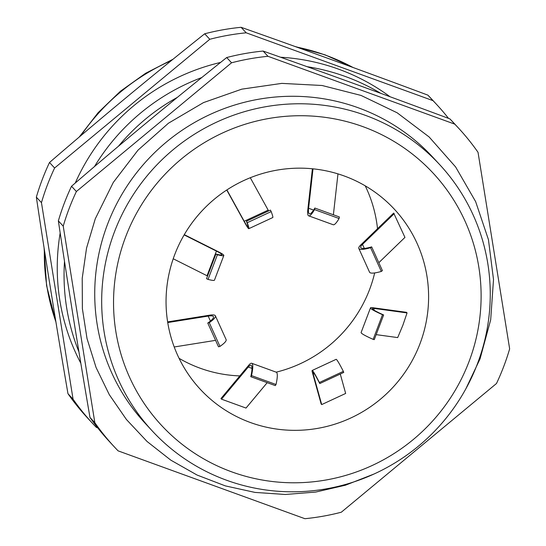 <?xml version="1.0" encoding="UTF-8"?>
<svg xmlns="http://www.w3.org/2000/svg" width="546" height="546" viewBox="0 0 546 546"><rect width="100%" height="100%" fill="white"/><g stroke="black" fill="none" stroke-linecap="round" stroke-linejoin="round"><path stroke-width="0.82" d="M496.491 383.504A234.568 230.337 137.2 0 0 503.753 366.427A234.568 230.337 137.2 0 0 509.65 348.86L478.03 152.307A234.568 230.337 137.2 0 0 458.503 128.078A234.568 230.337 137.2 0 0 454.777 124.147L267.977 56.306A234.568 230.337 137.2 0 0 231.565 62.79L76.385 191.51A234.568 230.337 137.2 0 0 63.227 226.146L94.847 422.706A234.568 230.337 137.2 0 0 114.38 446.935A234.568 230.337 137.2 0 0 118.107 450.86L304.9 518.7A234.568 230.337 137.2 0 0 341.311 512.216L496.491 383.504M439.673 164.626L432.725 157.132A195.918 192.383 137.2 0 0 107.514 224.365A195.918 192.383 137.2 0 0 145.311 423.443L152.259 430.944A195.918 192.383 -42.8 0 1 114.462 231.866A195.918 192.383 -42.8 0 1 439.673 164.626A195.918 192.383 -42.8 0 1 477.47 363.704A195.918 192.383 -42.8 0 1 152.259 430.944M469.021 361.609A185.326 181.982 137.2 0 0 362.899 126.638A185.326 181.982 137.2 0 0 125.635 236.896A185.326 181.982 137.2 0 0 231.757 471.874A185.326 181.982 137.2 0 0 469.021 361.609M321.703 404.586L321.157 403.999L312.346 372.29A29.655 1.754 -114.9 0 1 312.155 370.481L336.124 359.343A29.655 1.754 -114.9 0 1 343.352 371.369L343.727 372.433L319.758 383.572A27.532 1.624 -114.9 0 0 313.049 372.399A27.532 1.624 -114.9 0 0 313.227 374.085L321.703 404.586L345.666 393.448L340.274 374.037M221.485 399.16L220.946 398.573L248.792 365.178A29.655 5.003 -70 0 1 251.733 363.281L276.262 372.195A29.655 5.003 -70 0 1 276.023 384.5L275.314 385.613L250.791 376.706A27.532 4.648 -70 0 0 251.01 365.274A27.532 4.648 -70 0 0 248.28 367.035L221.485 399.16L246.014 408.067L267.199 382.664M374.679 272.932A132.378 129.989 -42.8 0 1 369.608 289.448A132.378 129.989 -42.8 0 1 276.187 372.16M239.837 375.914A132.378 129.989 -42.8 0 1 179.074 358.319M382.521 314.708L383.64 314.967L374.276 339.626L373.157 339.366L382.521 314.708A29.655 2.525 -159.2 0 1 370.488 307.855A29.655 2.525 -159.2 0 1 372.508 307.685L406.517 312.332L407.057 312.926L402.846 325.314L397.693 337.585L376.174 334.637M419.963 343.796A132.378 129.989 -42.8 0 1 200.225 389.223A132.378 129.989 -42.8 0 1 174.686 254.716A132.378 129.989 -42.8 0 1 394.43 209.282A132.378 129.989 -42.8 0 1 419.963 343.796M390.015 96.731A209.152 205.378 137.2 0 0 280.535 57.228M220.57 62.435A209.152 205.378 137.2 0 0 75.246 183.053M94.472 166.578A209.152 205.378 -42.8 0 1 201.754 77.559M307.077 66.68A209.152 205.378 -42.8 0 1 380.705 93.318M118.448 146.246A201.208 197.577 -42.8 0 1 177.348 97.379M458.503 128.078L453.637 122.823A234.568 230.337 137.2 0 0 449.911 118.898C386.752 95.325 324.488 72.707 263.111 51.058A234.568 230.337 137.2 0 0 226.699 57.542C174.078 99.481 122.359 142.39 71.519 186.254A234.568 230.337 137.2 0 0 64.257 203.324A234.568 230.337 137.2 0 0 58.361 220.891L63.227 226.146M448.525 118.38A234.568 230.337 137.2 0 0 436.725 104.573L431.62 99.065A234.568 230.337 137.2 0 0 427.893 95.141C364.742 71.567 302.477 48.956 241.1 27.3A234.568 230.337 137.2 0 0 204.689 33.784C152.068 75.73 100.341 118.632 49.509 162.496A234.568 230.337 137.2 0 0 42.247 179.573A234.568 230.337 137.2 0 0 36.35 197.14C46.001 261.698 56.538 327.218 67.97 393.693L73.068 399.201A234.568 230.337 137.2 0 0 92.602 423.43A234.568 230.337 137.2 0 0 96.328 427.354L97.693 427.852M449.911 118.898L454.777 124.147M267.977 56.306L263.111 51.058M58.361 220.891C68.011 285.449 78.549 350.969 89.981 417.451A234.568 230.337 137.2 0 0 109.514 441.68L114.38 446.935M94.847 422.706L89.981 417.451M226.699 57.542L231.565 62.79M76.385 191.51L71.519 186.254M60.183 232.978A209.152 205.378 137.2 0 0 80.822 363.233M436.725 104.573A234.568 230.337 137.2 0 0 432.998 100.648L246.205 32.808A234.568 230.337 137.2 0 0 209.787 39.285L54.607 168.004A234.568 230.337 137.2 0 0 41.455 202.641L73.068 399.201M241.1 27.3L246.205 32.808M432.998 100.648L427.893 95.141M41.455 202.641L36.35 197.14M49.509 162.496L54.607 168.004M209.787 39.285L204.689 33.784M67.97 393.693A234.568 230.337 137.2 0 0 87.496 417.922L92.602 423.43M78.945 351.904A209.152 205.378 -42.8 0 1 64.51 261.336M365.219 185.838A132.378 129.989 -42.8 0 1 377.518 228.726M370.591 247.7L371.683 246.881L382.405 270.618L381.313 271.43L370.591 247.7A29.655 5.324 155.7 0 1 358.831 248.457A29.655 5.324 155.7 0 1 360.701 245.004L393.686 213.07L404.948 237.394L378.822 262.687M373.157 339.366A29.655 2.525 -159.2 0 1 361.118 332.514L370.488 307.855M383.64 314.967A27.532 2.348 -159.2 0 1 372.468 308.606A27.532 2.348 -159.2 0 1 374.344 308.449L407.057 312.926M312.155 370.481A29.655 1.754 -114.9 0 1 319.383 382.507L319.758 383.572M319.383 382.507L343.352 371.369M251.733 363.281A29.655 5.003 -70 0 1 251.494 375.593L250.791 376.706M251.494 375.593L276.023 384.5M167.636 321.901L209.705 315.172A29.655 5.324 -24.3 0 1 215.39 315.827A29.655 5.324 -24.3 0 1 209.261 322.672L207.767 323.055A27.532 4.948 -24.3 0 0 213.459 316.7A27.532 4.948 -24.3 0 0 208.183 316.093L167.738 322.563M209.261 322.672L219.977 346.41A29.655 5.324 -24.3 0 0 226.105 339.564L215.39 315.827M219.977 346.41L218.489 346.792L207.767 323.055M215.581 340.356L174.208 346.976M184.289 234.65L217.984 251.563A29.655 2.525 20.8 0 1 223.819 255.508A29.655 2.525 20.8 0 1 217.417 254.736L215.895 254.04A27.532 2.348 20.8 0 0 221.84 254.757A27.532 2.348 20.8 0 0 216.421 251.092L184.145 234.896M217.417 254.736L208.046 279.402A29.655 2.525 20.8 0 0 214.448 280.166L223.819 255.508M208.046 279.402L206.525 278.699L215.895 254.04M207.548 276.003A27.532 2.348 20.8 0 0 207.05 275.75L173.225 258.77M268.625 210.927A27.532 1.624 65.1 0 1 268.175 210.121L250.293 177.737M271.191 211.595L247.222 222.734A29.655 1.754 65.1 0 1 248.812 228.678L272.782 217.54A29.655 1.754 65.1 0 0 271.191 211.595L270.406 210.101L246.444 221.239A27.532 1.624 65.1 0 1 247.925 226.761A27.532 1.624 65.1 0 1 244.205 221.26L226.904 189.912M248.812 228.678A29.655 1.754 65.1 0 1 244.813 222.754L226.74 190.022M247.222 222.734L246.444 221.239M333.388 214.783L337.967 173.881M339.08 218.509L314.551 209.603A29.655 5.003 110 0 1 308.674 215.834L333.203 224.74A29.655 5.003 110 0 0 339.08 218.509L339.38 216.96L314.851 208.053A27.532 4.648 110 0 1 309.398 213.841A27.532 4.648 110 0 1 308.592 208.258L313.008 168.837M308.674 215.834A29.655 5.003 110 0 1 307.808 209.821L312.401 168.775M314.551 209.603L314.851 208.053M381.313 271.43A29.655 5.324 155.7 0 1 369.553 272.195L358.831 248.457M371.683 246.881A27.532 4.948 155.7 0 1 360.763 247.591A27.532 4.948 155.7 0 1 362.496 244.376L394.226 213.657M353.03 67.492A209.152 205.378 137.2 0 0 296.505 47.024M171.348 60.592A209.152 205.378 137.2 0 0 80.979 135.572M44.356 249.604A209.152 205.378 137.2 0 0 55.897 321.84M373.771 309.971L374.344 308.449M313.227 374.085L314.216 373.621M248.28 367.035L251.979 368.379M208.183 316.093L210.422 321.062M216.421 251.092L207.05 275.75M268.175 210.121L244.205 221.26M313.595 210.08L308.592 208.258M364.318 248.41L362.496 244.376M465.779 388.97L480.05 358.865L490.683 319.799L493.516 279.545L488.438 239.633L475.634 201.61L455.61 166.939L429.115 136.95L397.188 112.81L361.049 95.434L322.099 85.497L281.825 83.381L241.782 89.155L203.508 102.593L168.475 123.191L138.015 150.143L113.302 182.419L95.277 218.789L86.555 248.061L82.221 278.228L82.378 308.626L87.026 338.595L96.062 367.485L109.289 394.649L126.419 419.499L147.072 441.496L170.809 460.148L197.092 475.054L225.355 485.892L254.982 492.41L285.312 494.485L315.697 492.062L345.461 485.196L373.962 474.044M353.46 67.649L325.075 54.853L295.038 46.492M173.055 59.214L145.577 73.3L120.42 91.25L98.13 112.667L79.197 137.087M55.992 322.413L46.587 285.695L44.076 247.788"/></g></svg>
